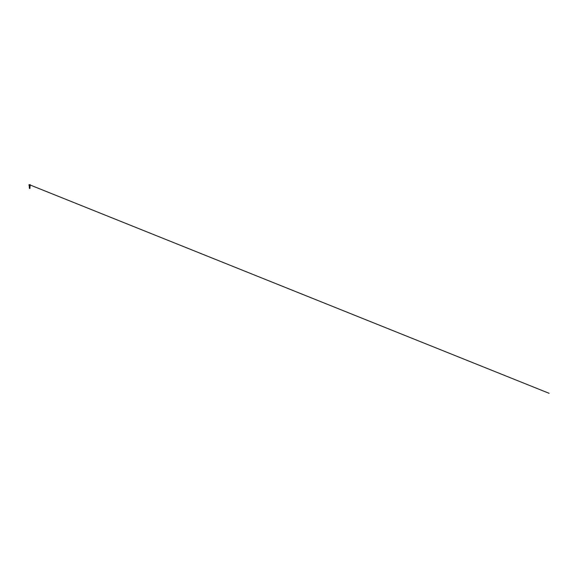 <?xml version="1.0" encoding="UTF-8"?>
<svg xmlns="http://www.w3.org/2000/svg" width="578" height="578" viewBox="0 0 578 578"><rect width="100%" height="100%" fill="white"/><g stroke="black" fill="none" stroke-linecap="round" stroke-linejoin="round"><path stroke-width="0.87" d="M29.94 185.011L30.475 185.011L30.157 184.693A78.659 78.659 0 0 0 30.027 184.693L29.341 184.693A78.659 78.659 0 0 0 29.211 184.693L30.157 184.693L29.211 184.693L28.9 185.011L29.435 185.011M29.969 186.246L29.399 186.434L29.977 186.629L29.399 186.824L29.977 187.019L29.399 187.221L29.977 187.416L29.399 187.612L29.977 187.807L29.485 188.305L30.02 188.153L29.413 188.009L30.02 188.153L29.666 188.442L30.02 188.153L29.413 188.009L30.02 188.153L29.666 188.442L30.02 188.153L29.413 188.009L30.02 188.153L29.688 188.45L30.02 188.153L29.413 188.009L30.02 188.153L29.688 188.45L30.02 188.153L29.413 188.009L30.02 188.153L29.688 188.45L29.926 188.125L29.413 188.009L30.02 188.153L29.485 188.298L29.919 188.45L29.449 187.518L29.926 187.323L29.449 187.127L29.926 186.925L29.449 186.73L29.926 186.535L29.449 186.34L29.926 186.145L29.449 185.95L29.984 185.683L29.543 185.899M29.688 187.901L29.716 188.442A1.748 1.748 0 0 0 29.688 188.435L29.716 188.255M29.615 185.683L29.276 185.242L30.461 185.242L29.391 185.365L29.984 185.365L29.926 186.13M29.688 188.45L29.688 187.807M29.962 185.849L29.399 186.037L29.926 186.535M29.688 185.242L28.9 185.235L29.688 185.235M29.912 187.843L29.977 187.416M29.456 187.648L29.977 187.019M29.449 187.518L29.977 186.629M29.449 187.127L29.247 186.781L30.121 186.586L29.247 186.781M29.399 186.441L30.121 186.195L29.247 186.391L29.449 186.73M29.449 186.34L29.912 185.74M29.297 187.597L29.926 187.315M29.399 187.229L29.926 186.918M29.399 186.051L30.063 185.805M30.461 185.242L28.914 185.242M29.456 188.45L29.391 187.994M29.456 184.729L549.086 393.3L29.413 184.707"/></g></svg>

